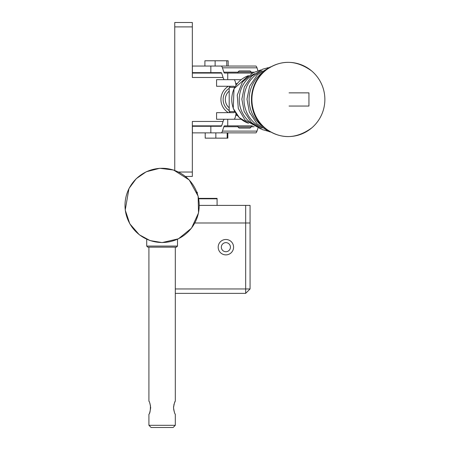 <?xml version="1.0" encoding="UTF-8"?>
<svg xmlns="http://www.w3.org/2000/svg" width="450" height="450" viewBox="0 0 450 450"><rect width="100%" height="100%" fill="white"/><g stroke="black" fill="none" stroke-linecap="round" stroke-linejoin="round"><path stroke-width="0.67" d="M223.093 121.455L192.341 121.455L192.341 176.434L185.434 176.434M174.746 26.899L192.341 26.899L192.341 22.5L174.746 22.5L174.746 170.421M228.386 112.657A15.396 15.396 0 0 1 228.403 86.265M223.099 77.479L192.341 77.479L192.341 26.899M178.543 172.035L192.341 172.035M221.625 125.854L192.341 125.854M192.341 73.08L221.631 73.08M229.208 88.352A13.196 13.196 0 0 0 229.208 110.582M229.208 91.08A10.997 10.997 0 0 0 229.208 107.854M252.416 73.069L224.477 73.069A6.598 1.243 90 0 1 223.858 72.186L222.429 67.821A13.196 2.486 -90 0 0 221.192 66.049L192.341 66.049M227.739 73.069L227.739 79.667L224.477 79.667A13.196 2.486 90 0 1 223.234 77.901L221.811 73.53A6.598 1.243 -90 0 0 221.192 72.647L210.847 72.647L210.847 66.049M221.192 66.049L255.746 66.049A13.196 2.486 90 0 1 256.989 67.821L257.929 70.706M210.847 72.647L192.341 72.647M192.392 72.647L192.392 66.049M252.416 125.854L224.477 125.854A6.598 1.243 -90 0 0 223.858 126.737L222.429 131.108A13.196 2.486 90 0 1 221.192 132.874L192.341 132.874M227.739 125.854L227.739 119.256L224.477 119.256A13.196 2.486 -90 0 0 223.234 121.022L221.811 125.392A6.598 1.243 90 0 1 221.192 126.276L210.847 126.276L210.847 132.874M221.192 132.874L255.746 132.874A13.196 2.486 -90 0 0 256.989 131.108L257.929 128.216M210.847 126.276L192.341 126.276M192.392 126.276L192.392 132.874M236.019 113.732L235.71 115.391A13.196 2.486 90 0 1 233.949 119.256L216.579 119.256L216.579 112.657L233.949 112.657A6.598 1.243 -90 0 0 234.658 111.482M233.949 119.256L241.144 119.256M234.658 87.441A6.598 1.243 90 0 0 233.949 86.265L216.579 86.265L216.579 79.667L233.949 79.667A13.196 2.486 90 0 1 235.71 83.531L236.019 85.191M241.144 79.667L233.949 79.667M238.005 72.028L251.201 72.028L250.099 70.926L239.107 70.926L238.005 72.028L238.005 73.069M234.653 87.418L229.208 87.418L230.31 86.321L234.112 86.321M251.134 127.001L238.005 127.001L239.107 128.104L250.099 128.104L251.134 127.001M230.259 112.657L229.208 111.611L234.624 111.611M228.156 66.049L228.156 60.773L204.902 60.773L204.902 66.049M226.761 66.049L226.761 60.773M215.134 66.049L215.134 60.773M227.171 132.874L215.848 132.874L215.848 138.15L227.846 138.15L227.846 132.874L227.171 132.874L227.171 138.15M205.211 132.874L205.211 138.15L215.848 138.15M311.844 71.106A37.108 36.444 90 0 0 311.664 70.948A37.108 36.444 90 0 0 261.804 74.031A37.108 36.444 90 0 0 261.804 124.892A37.108 36.444 90 0 0 311.664 127.974A37.108 36.444 90 0 0 311.844 127.823A37.384 37.384 0 0 0 311.85 71.111M289.069 106.059L308.942 106.059L308.942 92.863L289.069 92.863M250.071 222.986L250.071 288.962L245.672 288.962L245.672 222.986L250.071 222.986L250.071 205.397L199.299 205.397M245.672 205.397L245.672 222.986L194.873 222.986M230.428 247.179A4.545 4.545 0 0 1 225.883 251.724A4.545 4.545 0 0 1 221.338 247.179A4.545 4.545 0 0 1 225.883 242.634A4.545 4.545 0 0 1 230.428 247.179M250.071 288.962L245.672 293.361L175.303 293.361M175.303 288.962L245.672 288.962L245.672 293.361M218.188 247.179A7.695 7.695 0 0 1 229.731 240.514A7.695 7.695 0 0 1 229.731 253.845A7.695 7.695 0 0 1 218.188 247.179M175.303 425.301L148.916 425.301L151.116 427.5L173.104 427.5L175.303 425.301L175.303 414.304C174.746 413.921 174.161 411.722 173.537 407.711C174.161 403.695 174.752 401.496 175.303 401.113L175.241 401.243M148.916 247.179L148.916 401.113C149.473 401.501 150.064 403.701 150.683 407.711C150.058 411.722 149.473 413.916 148.916 414.304C149.991 413.426 150.486 410.377 150.401 405.157M150.103 404.027L149.771 403.048M149.141 401.569L148.978 401.237M175.022 401.692L174.442 403.071M174.116 404.027L173.812 405.18M173.61 406.412L173.537 407.644M173.537 407.694L173.818 410.259M174.116 411.396L174.442 412.346M175.101 413.887L175.241 414.174M175.303 247.179L175.303 401.113M198.63 198.377L217.086 198.377L217.086 205.397M217.086 198.799L198.709 198.799M197.297 192.201L197.297 193.359L197.297 192.201L196.875 192.201L197.297 192.201M147.814 247.179L176.406 247.179L177.502 246.077L146.717 246.077L147.814 247.179M146.717 239.248L146.717 246.077M162.112 242.499A37.108 37.108 0 0 0 194.243 186.846A37.108 37.108 0 0 0 129.977 186.846A37.108 37.108 0 0 0 162.112 242.499M256.989 67.821L222.429 67.821M254.143 72.186L251.201 72.186M238.005 72.186L223.858 72.186M256.989 131.108L222.429 131.108M254.143 126.737L251.201 126.737M238.005 126.737L223.858 126.737M235.71 115.391L237.251 115.391M237.251 83.531L235.71 83.531M248.529 75.639A25.155 24.705 90 0 0 233.37 108.405A25.155 24.705 90 0 0 248.529 123.283M262.176 70.886A31.303 30.746 90 0 0 243.99 99.461A31.303 30.746 90 0 0 262.176 128.036M254.576 73.682A29.093 28.575 90 0 0 239.243 99.461A29.093 28.575 90 0 0 254.576 125.241M263.301 72.028A33.266 32.67 90 0 0 263.301 126.894M251.201 72.028L251.201 73.069M229.208 87.418L229.208 111.611M238.005 125.854L238.005 127.001M251.201 125.854L251.201 127.001M208.834 72.647L208.834 73.08M208.834 126.276L208.834 125.854M311.664 70.948C295.026 58.995 278.764 59.49 262.873 72.433C246.381 88.228 249.075 114.502 262.654 126.281C278.567 139.427 294.902 139.989 311.664 127.974M248.558 123.306L239.243 117.579L233.246 108.366L234.023 88.706L248.558 75.617M268.262 67.669L262.682 69.199L251.691 76.163L244.356 86.946L241.858 99.152L244.119 111.403L251.364 122.439L262.401 129.617L268.262 131.254M260.837 128.964L244.991 120.038L238.303 108.472L237.246 95.119L242.46 82.013L253.018 72.748L260.831 69.958M270.343 66.904L257.406 74.745L249.621 86.181L246.977 99.135L249.379 112.134L257.057 123.84L268.757 131.451L270.343 132.019M229.725 86.265L229.725 86.906M229.725 112.123L229.725 112.657M148.916 414.304L148.916 425.301M177.502 239.248L177.502 246.077M162.112 242.584L178.47 238.792L191.492 228.189L198.523 212.934L198.129 196.149L189.219 179.938L173.599 170.027L159.773 168.283L146.278 171.748L136.232 178.689L128.976 188.511L125.218 210.054L129.808 223.819L139.32 234.782L150.064 240.581L162.112 242.584"/></g></svg>
